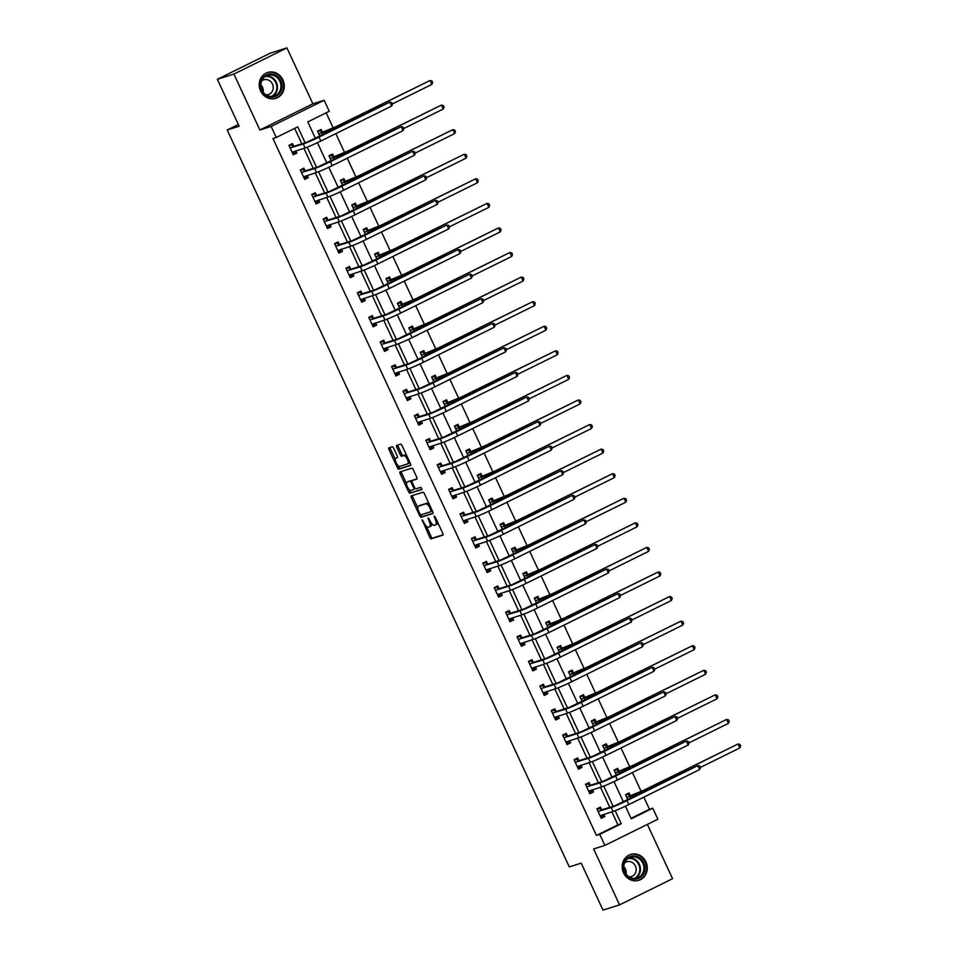 <?xml version="1.0" encoding="UTF-8"?>
<svg xmlns="http://www.w3.org/2000/svg" width="958" height="958" viewBox="0 0 958 958"><rect width="100%" height="100%" fill="white"/><g stroke="black" fill="none" stroke-linecap="round" stroke-linejoin="round"><path stroke-width="1.44" d="M422.119 519.823L429.795 537.486A1.712 0.671 -116.3 0 0 431.16 538.827L442.871 535.127A1.712 0.671 -116.3 0 0 442.907 535.115A1.712 0.671 -116.3 0 0 442.8 533.378L435.183 516.949L434.19 516.027L435.255 519.368A5.461 2.155 -116.3 0 1 435.591 524.924A5.461 2.155 -116.3 0 1 435.471 524.972L434.489 525.271A5.461 2.155 -116.3 0 1 430.118 520.984L428.166 517.919L429.208 521.272A5.461 2.155 -116.3 0 1 429.543 526.828A5.461 2.155 -116.3 0 1 429.424 526.876L428.442 527.187A5.461 2.155 -116.3 0 1 424.071 522.888L422.119 519.823M260.588 90.926A13.568 12.442 72.5 0 0 275.832 98.351A13.568 12.442 72.5 0 0 282.921 79.885A13.568 12.442 72.5 0 0 267.677 72.461A13.568 12.442 72.5 0 0 260.588 90.926M623.562 872.894A13.568 12.442 72.5 0 0 638.806 880.306A13.568 12.442 72.5 0 0 645.908 861.853A13.568 12.442 72.5 0 0 630.651 854.428A13.568 12.442 72.5 0 0 623.562 872.894M393.57 448.128A1.712 0.671 -116.3 0 0 392.205 446.787L388.924 447.829A1.712 0.671 -116.3 0 0 388.888 447.841A1.712 0.671 -116.3 0 0 388.984 449.577L397.462 467.827A1.712 0.671 -116.3 0 0 398.827 469.169L410.539 465.468A1.712 0.671 -116.3 0 0 410.575 465.456A1.712 0.671 -116.3 0 0 410.467 463.72L402.001 445.47A1.712 0.671 -116.3 0 0 400.636 444.129L396.66 445.386A1.712 0.671 -116.3 0 0 396.624 445.398A1.712 0.671 -116.3 0 0 396.732 447.135L400.36 454.942A1.712 0.671 -116.3 0 0 401.725 456.283L403.689 455.661A4.562 1.808 -116.3 0 1 407.294 459.133A4.562 1.808 -116.3 0 1 407.629 463.9A4.562 1.808 -116.3 0 1 407.533 463.935L399.821 466.366A4.562 1.808 -116.3 0 1 396.217 462.906A4.562 1.808 -116.3 0 1 395.882 458.14A4.562 1.808 -116.3 0 1 395.977 458.092L397.271 457.696A1.712 0.671 -116.3 0 0 397.307 457.673A1.712 0.671 -116.3 0 0 397.199 455.936L393.57 448.128M217.358 79.298L270.348 53.121L286.921 47.9L233.92 74.077L217.358 79.298L239.141 126.24L227.214 130.001L569.28 866.918L581.207 863.158L603.001 910.1L619.563 904.879L593.613 848.956L604.869 845.399L599.756 834.382L596.439 835.424L272.946 138.515L276.263 137.473L271.15 126.444L324.139 100.267L329.265 111.296L307.781 121.906L315.493 138.527M233.92 74.077L259.881 130.001L271.15 126.444M411.245 495.909A1.712 0.671 -116.3 0 0 411.21 495.933A1.712 0.671 -116.3 0 0 411.305 497.669L419.784 515.907A1.712 0.671 -116.3 0 0 421.149 517.248L432.86 513.56A1.712 0.671 -116.3 0 0 432.896 513.548A1.712 0.671 -116.3 0 0 432.788 511.811L424.322 493.562A1.712 0.671 -116.3 0 0 422.957 492.22L411.245 495.909M409.389 489.742L410.048 491.155L408.623 491.861L400.145 473.623A1.712 0.671 -116.3 0 1 400.049 471.887A1.712 0.671 -116.3 0 1 400.085 471.875L411.796 468.175A1.712 0.671 -116.3 0 1 413.161 469.516L416.79 477.324A1.712 0.671 -116.3 0 1 416.886 479.06L416.85 479.084A1.712 0.671 -116.3 0 0 416.886 479.06M416.85 479.084L412.108 480.581A1.712 0.671 -116.3 0 0 412.06 480.593A1.712 0.671 -116.3 0 0 412.168 482.329L414.575 487.502A1.712 0.671 -116.3 0 0 415.94 488.843L420.885 487.287L421.915 489.442M421.891 489.454L409.988 493.202A1.712 0.671 -116.3 0 1 408.623 491.861M619.563 904.879L672.564 878.702L647.369 824.419M238.338 124.504L227.214 130.001M596.439 835.424L617.934 824.814L611.899 811.809M609.803 807.319L600.486 787.236M598.403 782.734L589.086 762.664M586.991 758.161L577.674 738.091M575.59 733.589L566.262 713.518M564.178 709.016L554.862 688.934M552.778 684.443L543.449 664.361M541.366 659.87L532.049 639.788M529.954 635.298L520.637 615.216M518.553 610.725L509.237 590.643M507.141 586.14L497.825 566.07M495.741 561.568L486.413 541.498M484.329 536.995L475.012 516.925M472.929 512.422L463.6 492.34M461.516 487.85L452.2 467.767M450.104 463.277L440.788 443.195M438.704 438.704L429.388 418.622M427.292 414.119L417.975 394.049M415.892 389.547L406.563 369.477M404.48 364.974L395.163 344.904M393.079 340.401L383.751 320.319M381.667 315.829L372.351 295.747M370.255 291.256L360.938 271.174M358.855 266.683L349.538 246.601M347.443 242.111L338.126 222.028M336.042 217.526L326.714 197.456M324.63 192.953L315.314 172.883M313.23 168.38L303.902 148.31M301.818 143.808L294.657 128.384M601.648 809.654L600.462 807.103L596.882 808.863L601.265 818.324L604.845 816.551L603.827 814.348M590.248 785.081L589.062 782.53L585.47 784.291L589.865 793.751L593.445 791.979L592.427 789.775M578.836 760.508L577.65 757.946L574.07 759.718L578.452 769.166L582.033 767.406L581.015 765.202M567.435 735.936L566.238 733.373L562.657 735.145L567.052 744.594L570.633 742.833L569.615 740.63M556.023 711.363L554.838 708.8L551.257 710.573L555.64 720.021L559.221 718.249L558.203 716.057M544.611 686.79L543.426 684.228L539.845 686L544.24 695.448L547.82 693.676L546.79 691.484M533.211 662.206L532.025 659.655L528.445 661.427L532.828 670.875L536.408 669.103L535.39 666.912M521.799 637.633L520.613 635.082L517.033 636.842L521.415 646.303L524.996 644.53L523.978 642.327M510.398 613.06L509.213 610.509L505.632 612.27L510.015 621.73L513.596 619.958L512.578 617.754M498.986 588.487L497.801 585.925L494.22 587.697L498.603 597.145L502.184 595.385L501.166 593.182M487.586 563.915L486.389 561.352L482.808 563.124L487.203 572.573L490.783 570.812L489.766 568.609M476.174 539.342L474.988 536.779L471.408 538.552L475.791 548L479.371 546.24L478.353 544.036M464.762 514.769L463.576 512.207L459.996 513.979L464.391 523.427L467.971 521.655L466.941 519.464M453.362 490.185L452.176 487.634L448.595 489.406L452.978 498.855L456.559 497.082L455.541 494.891M441.949 465.612L440.764 463.061L437.183 464.834L441.566 474.282L445.159 472.51L444.129 470.318M430.549 441.039L429.364 438.489L425.783 440.249L430.166 449.709L433.746 447.937L432.729 445.733M419.137 416.467L417.951 413.916L414.371 415.676L418.754 425.136L422.334 423.364L421.316 421.161M407.737 391.894L406.539 389.331L402.959 391.104L407.354 400.552L410.934 398.791L409.916 396.588M396.325 367.321L395.139 364.759L391.559 366.531L395.941 375.979L399.522 374.219L398.504 372.015M384.912 342.748L383.727 340.186L380.146 341.958L384.541 351.406L388.122 349.634L387.092 347.443M373.512 318.176L372.327 315.613L368.746 317.385L373.129 326.834L376.71 325.061L375.692 322.87M362.1 293.591L360.915 291.04L357.334 292.813L361.729 302.261L365.309 300.489L364.279 298.297M350.7 269.018L349.514 266.468L345.934 268.228L350.317 277.688L353.897 275.916L352.879 273.713M339.288 244.446L338.102 241.895L334.522 243.655L338.904 253.116L342.485 251.343L341.467 249.14M327.887 219.873L326.69 217.31L323.109 219.083L327.504 228.531L331.085 226.771L330.067 224.567M316.475 195.3L315.29 192.738L311.709 194.51L316.092 203.958L319.673 202.198L318.655 199.994M305.063 170.728L303.878 168.165L300.297 169.937L304.692 179.386L308.272 177.625L307.243 175.422M293.663 146.155L292.477 143.592L288.897 145.365L293.28 154.813L296.86 153.041L295.842 150.849M631.047 818.336L649.44 809.247L643.824 797.14M641.201 791.488L632.412 772.567M629.789 766.915L621.012 747.994M618.389 742.342L609.599 723.422M606.977 717.758L598.199 698.849M595.565 693.185L586.787 674.276M584.164 668.612L575.387 649.692M572.752 644.039L563.975 625.119M561.352 619.467L552.562 600.546M549.94 594.894L541.162 575.974M538.54 570.321L529.75 551.401M527.128 545.737L518.35 526.828M515.715 521.164L506.938 502.255M504.315 496.591L495.537 477.671M492.903 472.019L484.125 453.098M481.503 447.446L472.713 428.525M470.091 422.873L461.313 403.953M458.69 398.3L449.901 379.38M447.278 373.728L438.501 354.807M435.866 349.143L427.088 330.235M424.466 324.57L415.688 305.662M413.054 299.998L404.276 281.077M401.653 275.425L392.864 256.505M390.241 250.852L381.464 231.932M378.841 226.28L370.051 207.359M367.429 201.707L358.651 182.786M356.017 177.122L347.239 158.214M344.617 152.55L335.839 133.641M333.204 127.977L326.175 112.828M629.861 804.037L633.442 802.277M630.304 795.511L629.107 792.949L625.526 794.721L627.921 799.858M618.449 779.465L622.029 777.692M618.892 770.927L617.706 768.376L614.126 770.148L616.509 775.285M607.049 754.892L610.629 753.12M607.48 746.354L606.294 743.803L602.714 745.563L605.109 750.713M595.636 730.319L599.217 728.547M596.08 721.781L594.894 719.23L591.314 720.991L593.697 726.14M584.224 705.747L587.805 703.974M584.667 697.208L583.482 694.658L579.901 696.418L582.284 701.567M572.824 681.174L576.405 679.402M573.267 672.636L572.082 670.073L568.501 671.845L570.884 676.995M561.412 656.589L564.992 654.829M561.855 648.063L560.669 645.5L557.089 647.273L559.472 652.41M550.012 632.017L553.592 630.256M550.455 623.49L549.257 620.928L545.677 622.7L548.072 627.837M538.6 607.444L542.18 605.672M539.043 598.918L537.857 596.355L534.277 598.127L536.66 603.265M527.199 582.871L530.78 581.099M527.63 574.333L526.445 571.782L522.864 573.555L525.259 578.692M515.787 558.298L519.368 556.526M516.23 549.76L515.045 547.21L511.464 548.97L513.847 554.119M504.375 533.726L507.968 531.953M504.818 525.188L503.633 522.637L500.052 524.397L502.435 529.546M492.975 509.153L496.555 507.381M493.418 500.615L492.232 498.052L488.652 499.825L491.035 504.974M481.563 484.58L485.143 482.808M482.006 476.042L480.82 473.48L477.24 475.252L479.623 480.401M470.162 459.996L473.743 458.235M470.606 451.469L469.408 448.907L465.827 450.679L468.223 455.816M458.75 435.423L462.331 433.663M459.193 426.897L458.008 424.334L454.427 426.106L456.81 431.244M447.35 410.85L450.931 409.078M447.781 402.312L446.596 399.761L443.015 401.534L445.41 406.671M435.938 386.278L439.518 384.505M436.381 377.739L435.195 375.189L431.615 376.961L433.998 382.098M424.526 361.705L428.118 359.933M424.969 353.167L423.783 350.616L420.203 352.376L422.598 357.526M413.126 337.132L416.706 335.36M413.569 328.594L412.383 326.043L408.803 327.804L411.186 332.953M401.713 312.559L405.294 310.787M402.156 304.021L400.971 301.459L397.39 303.231L399.773 308.38M390.313 287.975L393.894 286.214M390.756 279.449L389.559 276.886L385.978 278.658L388.373 283.796M378.901 263.402L382.481 261.642M379.344 254.876L378.159 252.313L374.578 254.086L376.961 259.223M367.501 238.829L371.081 237.057M367.932 230.303L366.746 227.741L363.166 229.513L365.561 234.65M356.089 214.257L359.669 212.484M356.532 205.719L355.346 203.168L351.766 204.94L354.149 210.077M344.688 189.684L348.269 187.912M345.12 181.146L343.934 178.595L340.353 180.355L342.748 185.505M333.276 165.111L336.857 163.339M333.719 156.573L332.534 154.022L328.953 155.783L331.336 160.932M321.864 140.539L325.445 138.766M322.307 132L321.122 129.438L317.541 131.21L319.924 136.359M259.881 130.001L312.883 103.823L286.921 47.9M312.883 103.823L324.139 100.267M649.44 809.247L652.757 808.205L657.871 819.222L604.869 845.399M305.135 142.766L297.746 126.863L276.263 137.473M599.756 834.382L621.239 823.76L615.168 810.684M613.12 806.265L603.768 786.111M601.72 781.692L592.355 761.538M590.308 757.119L580.943 736.965M578.895 732.547L569.543 712.381M567.495 707.974L558.131 687.808M556.083 683.401L546.731 663.235M544.683 658.829L535.318 638.663M533.271 634.244L523.918 614.09M521.87 609.671L512.506 589.517M510.458 585.099L501.106 564.945M499.046 560.526L489.694 540.36M487.646 535.953L478.281 515.787M476.234 511.38L466.881 491.214M464.834 486.808L455.469 466.642M453.421 462.235L444.069 442.069M442.021 437.65L432.657 417.496M430.609 413.078L421.257 392.924M419.197 388.505L409.844 368.351M407.797 363.932L398.432 343.766M396.384 339.36L387.032 319.194M384.984 314.787L375.62 294.621M373.572 290.214L364.22 270.048M362.172 265.629L352.807 245.476M350.76 241.057L341.407 220.903M339.348 216.484L329.995 196.33M327.947 191.911L318.583 171.745M316.535 167.339L307.183 147.173M625.418 806.193L631.274 818.815L652.757 808.205M317.421 142.694L326.894 163.099M328.834 167.267L338.306 187.672M340.234 191.839L349.718 212.257M351.646 216.412L361.118 236.83M363.046 240.985L372.53 261.402M374.458 265.558L383.93 285.975M385.87 290.13L395.343 310.548M397.271 314.715L406.743 335.12M408.683 339.288L418.155 359.693M420.083 363.86L429.567 384.278M431.495 388.433L440.967 408.85M442.895 413.006L452.38 433.423M454.308 437.578L463.78 457.996M465.72 462.151L475.192 482.569M477.12 486.736L486.592 507.141M488.532 511.309L498.004 531.714M499.932 535.881L509.416 556.287M511.344 560.454L520.817 580.871M522.745 585.027L532.229 605.444M534.157 609.599L543.629 630.017M545.569 634.172L555.041 654.589M556.969 658.745L566.441 679.162M568.381 683.329L577.854 703.735M579.782 707.902L589.266 728.308M591.194 732.475L600.666 752.892M602.594 757.048L612.078 777.465M614.006 781.62L623.478 802.038M617.934 824.814L621.239 823.76M633.501 802.397L632.603 802.684M604.845 816.551L601.013 817.761M593.445 791.979L589.601 793.188M622.089 777.824L621.203 778.112M582.033 767.406L578.201 768.615M610.689 753.251L609.791 753.527M570.633 742.833L566.789 744.043M599.277 728.679L598.391 728.954M559.221 718.249L555.389 719.47M587.877 704.106L586.979 704.381M547.82 693.676L543.976 694.885M576.465 679.533L575.578 679.809M536.408 669.103L532.564 670.313M565.052 654.961L564.166 655.236M524.996 644.53L521.164 645.74M553.652 630.376L552.766 630.663M513.596 619.958L509.752 621.167M542.24 605.803L541.354 606.091M502.184 595.385L498.352 596.595M530.84 581.231L529.942 581.518M490.783 570.812L486.939 572.022M519.428 556.658L518.541 556.933M479.371 546.24L475.539 547.449M508.027 532.085L507.129 532.361M467.971 521.655L464.127 522.864M496.615 507.512L495.729 507.788M456.559 497.082L452.715 498.292M485.203 482.94L484.317 483.215M445.159 472.51L441.315 473.719M473.803 458.355L472.917 458.642M433.746 447.937L429.902 449.146M462.391 433.782L461.505 434.07M422.334 423.364L418.502 424.574M450.99 409.21L450.092 409.497M410.934 398.791L407.09 400.001M439.578 384.637L438.692 384.924M399.522 374.219L395.69 375.428M428.178 360.064L427.28 360.34M388.122 349.634L384.278 350.856M416.766 335.492L415.88 335.767M376.71 325.061L372.866 326.271M405.354 310.919L404.468 311.194M365.309 300.489L361.465 301.698M393.954 286.346L393.067 286.622M353.897 275.916L350.053 277.125M382.541 261.762L381.655 262.049M342.485 251.343L338.653 252.553M371.141 237.189L370.243 237.476M331.085 226.771L327.241 227.98M359.729 212.616L358.843 212.904M319.673 202.198L315.841 203.407M348.329 188.043L347.431 188.319M308.272 177.625L304.428 178.835M336.917 163.471L336.03 163.746M296.86 153.041L293.016 154.25M325.504 138.898L324.618 139.173M429.651 526.756L430.849 526.17A5.461 2.155 -116.3 0 0 430.968 526.122A5.461 2.155 -116.3 0 0 431.555 523.391M435.71 524.852L436.896 524.265A5.461 2.155 -116.3 0 0 437.028 524.206A5.461 2.155 -116.3 0 0 437.698 522.385M426.334 526.229L431.22 536.767A1.712 0.671 -116.3 0 0 432.597 538.109L443.099 534.803M421.029 514.805L421.209 515.2A1.712 0.671 -116.3 0 0 422.586 516.542L433.088 513.237M412.443 495.537A1.712 0.671 -116.3 0 0 412.742 496.962L417.844 507.944M419.903 513.919L420.861 514.865L431.16 511.608L430.046 508.159A5.461 2.155 -116.3 0 0 425.675 503.86L418.646 506.075A5.461 2.155 -116.3 0 0 418.526 506.123A5.461 2.155 -116.3 0 0 418.862 511.68L419.903 513.919M429.22 504.112A5.461 2.155 -116.3 0 0 427.1 503.154L425.675 503.86M419.844 505.489A5.461 2.155 -116.3 0 1 419.951 505.417A5.461 2.155 -116.3 0 1 420.083 505.369L427.1 503.154M406.503 483.515L401.582 472.917L400.145 473.623M401.282 471.492A1.712 0.671 -116.3 0 0 401.582 472.917M417.089 478.749L413.533 479.874A1.712 0.671 -116.3 0 0 413.497 479.886A1.712 0.671 -116.3 0 0 413.461 479.91M422.071 489.143L409.988 493.202M407.174 482.125A4.562 1.808 -116.3 0 0 407.078 482.173A4.562 1.808 -116.3 0 0 407.413 486.939A4.562 1.808 -116.3 0 0 411.018 490.4L413.736 489.55A1.712 0.671 -116.3 0 0 413.772 489.526A1.712 0.671 -116.3 0 0 413.664 487.79L411.257 482.616A1.712 0.671 -116.3 0 0 409.892 481.275L408.611 481.419A4.562 1.808 -116.3 0 0 408.503 481.467A4.562 1.808 -116.3 0 0 408.407 481.515M411.904 480.784A1.712 0.671 -116.3 0 0 411.329 480.569L409.892 481.275M408.611 481.419L411.329 480.569M410.048 491.155A1.712 0.671 -116.3 0 0 411.425 492.496M407.725 463.84L408.958 463.229A4.562 1.808 -116.3 0 0 409.066 463.193A4.562 1.808 -116.3 0 0 409.629 461.924M406.683 455.565A4.562 1.808 -116.3 0 0 405.126 454.954L403.689 455.661M397.857 445.003A1.712 0.671 -116.3 0 0 398.169 446.428L401.785 454.236A1.712 0.671 -116.3 0 0 403.15 455.577L405.126 454.954M398.265 465.756L398.887 467.121A1.712 0.671 -116.3 0 0 400.264 468.462L410.766 465.145M390.122 447.446A1.712 0.671 -116.3 0 0 390.421 448.871L395.319 459.409M625.778 795.236L627.634 794.314L630.604 795.643L644.027 790.122L738.007 744.007L645.68 789.608A13.041 0.73 155.1 0 1 629.969 796.481L626.712 797.272M625.634 794.948L627.634 794.314M739.827 747.947L738.007 744.007L739.911 744.426L740.642 746.007L739.827 747.947L700.37 767.442M630.604 795.643L627.023 797.403M596.99 809.103L598.99 808.468L597.121 809.39M603.456 814.468L602.642 816.348L600.786 817.27M600.079 815.761L613.096 811.438L611.264 807.498L598.067 811.426M598.99 808.468L601.947 809.785L614.844 805.726L697.807 765.634L626.975 800.625A13.041 0.73 155.1 0 1 611.264 807.498M699.639 769.573L697.807 765.634L699.723 766.053L700.454 767.633L699.639 769.573L628.807 804.564A13.041 0.73 155.1 0 1 613.096 811.438M601.947 809.785L598.367 811.558M625.095 860.715A11.736 10.766 -107.5 0 1 640.112 858.081A11.736 10.766 -107.5 0 1 643.309 874.355A11.736 10.766 -107.5 0 1 628.292 876.989A11.736 10.766 -107.5 0 1 625.095 860.715M642.303 873.959A10.873 9.963 72.5 0 0 641.788 861.434A10.873 9.963 72.5 0 0 630.604 857.278A10.873 9.963 72.5 0 0 625.43 861.326A10.873 9.963 72.5 0 0 625.945 873.852A10.873 9.963 72.5 0 0 637.142 878.007A10.873 9.963 72.5 0 0 642.303 873.959M623.826 866.81A7.736 7.101 -107.5 0 1 626.113 874.091M624.64 862.871A7.736 7.101 -107.5 0 1 626.7 861.781A7.736 7.101 -107.5 0 1 634.675 864.739A7.736 7.101 -107.5 0 1 635.034 873.66A7.736 7.101 -107.5 0 1 631.358 876.546A7.736 7.101 -107.5 0 1 629.047 876.845M636.795 880.749A13.484 12.358 72.5 0 0 638.256 880.39A13.484 12.358 72.5 0 0 644.662 875.373A13.484 12.358 72.5 0 0 644.027 859.829A13.484 12.358 72.5 0 0 630.148 854.68A13.484 12.358 72.5 0 0 628.747 855.231M280.898 80.795A11.736 10.766 -107.5 0 1 276.155 96.207A11.736 10.766 -107.5 0 1 261.558 90.351A11.736 10.766 -107.5 0 1 266.288 74.94A11.736 10.766 -107.5 0 1 280.898 80.795M261.941 90.1A10.873 9.963 72.5 0 0 274.156 96.051A10.873 9.963 72.5 0 0 279.844 81.25A10.873 9.963 72.5 0 0 267.629 75.311A10.873 9.963 72.5 0 0 261.941 90.1M260.839 84.843A7.736 7.101 -107.5 0 1 262.48 87.19A7.736 7.101 -107.5 0 1 263.139 92.124M261.666 80.903A7.736 7.101 -107.5 0 1 263.725 79.825A7.736 7.101 -107.5 0 1 272.431 84.053A7.736 7.101 -107.5 0 1 268.384 94.579A7.736 7.101 -107.5 0 1 266.073 94.878M273.82 98.782A13.484 12.358 72.5 0 0 275.281 98.434A13.484 12.358 72.5 0 0 282.323 80.089A13.484 12.358 72.5 0 0 267.174 72.712A13.484 12.358 72.5 0 0 265.773 73.263M614.365 770.663L616.234 769.741L619.191 771.07L632.615 765.55L726.595 719.434L634.28 765.035A13.041 0.73 155.1 0 1 618.569 771.909L615.311 772.699M614.234 770.376L616.234 769.741M728.427 723.374L726.595 719.434L728.511 719.853L729.242 721.422L728.427 723.374L688.958 742.869M619.191 771.07L615.611 772.831M602.953 746.09L604.821 745.168L607.779 746.498L621.215 740.977L715.183 694.861L622.868 740.462A13.041 0.73 155.1 0 1 607.156 747.324L603.899 748.126M602.822 745.803L604.821 745.168M717.015 698.801L715.183 694.861L717.099 695.28L717.829 696.849L717.015 698.801L677.557 718.284M607.779 746.498L604.199 748.258M585.577 784.518L587.577 783.895L585.721 784.818M592.056 789.895L591.242 791.775L589.374 792.685M588.679 791.188L601.684 786.853L599.864 782.925L586.667 786.853M587.577 783.895L590.547 785.213L603.444 781.153L686.407 741.061L615.575 776.052A13.041 0.73 155.1 0 1 599.864 782.925M688.227 745.001L686.407 741.061L688.311 741.48L689.053 743.061L688.227 745.001L617.395 779.98A13.041 0.73 155.1 0 1 601.684 786.853M590.547 785.213L586.967 786.985M574.177 759.945L576.177 759.323L574.309 760.245M580.644 765.322L579.829 767.19L577.961 768.112M577.267 766.616L590.284 762.281L588.452 758.341L575.255 762.281M576.177 759.323L579.135 760.64L592.032 756.58L674.995 716.488L604.163 751.467A13.041 0.73 155.1 0 1 588.452 758.341M676.827 720.428L674.995 716.488L676.911 716.907L677.641 718.476L676.827 720.428L605.995 755.407A13.041 0.73 155.1 0 1 590.284 762.281M579.135 760.64L575.554 762.412M591.553 721.518L593.409 720.596L596.379 721.913L609.803 716.404L703.783 670.289L611.467 715.877A13.041 0.73 155.1 0 1 595.756 722.751L592.499 723.553M591.421 721.23L593.409 720.596M705.615 674.228L703.783 670.289L705.699 670.708L706.429 672.276L705.615 674.228L666.145 693.712M596.379 721.913L592.798 723.685M580.141 696.945L582.009 696.023L584.967 697.34L598.403 691.832L692.371 645.716L600.055 691.305A13.041 0.73 155.1 0 1 584.344 698.178L581.087 698.981M580.009 696.646L582.009 696.023M694.203 649.644L692.371 645.716L694.287 646.123L695.017 647.704L694.203 649.644L654.733 669.139M584.967 697.34L581.386 699.112M568.741 672.372L570.597 671.45L573.567 672.767L586.991 667.259L680.97 621.131L588.655 666.732A13.041 0.73 155.1 0 1 572.932 673.606L569.687 674.408M568.597 672.073L570.597 671.45M682.791 625.071L680.97 621.131L682.886 621.55L683.617 623.131L682.791 625.071L643.333 644.566M573.567 672.767L569.986 674.54M562.765 735.373L564.765 734.75L562.909 735.66M569.232 740.75L568.417 742.618L566.561 743.54M565.867 742.043L578.871 737.708L577.039 733.768L563.843 737.708M564.765 734.75L567.735 736.067L580.62 732.008L663.595 691.915L592.763 726.894A13.041 0.73 155.1 0 1 577.039 733.768M665.415 695.855L663.595 691.915L665.499 692.335L666.229 693.903L665.415 695.855L594.583 730.834A13.041 0.73 155.1 0 1 578.871 737.708M567.735 736.067L564.154 737.84M551.365 710.8L553.353 710.165L551.497 711.087M557.831 716.177L557.017 718.045L555.149 718.967M554.454 717.47L567.459 713.135L565.639 709.195L552.443 713.123M553.353 710.165L556.323 711.495L569.22 707.423L652.182 667.343L581.35 702.322A13.041 0.73 155.1 0 1 565.639 709.195M654.015 671.283L652.182 667.343L654.098 667.762L654.829 669.331L654.015 671.283L583.183 706.262A13.041 0.73 155.1 0 1 567.459 713.135M556.323 711.495L552.742 713.267M539.953 686.227L541.953 685.593L540.084 686.515M546.419 691.604L545.605 693.472L543.749 694.394M543.042 692.885L556.059 688.562L554.227 684.623L541.03 688.551M541.953 685.593L544.91 686.922L557.807 682.85L640.77 642.77L569.938 677.749A13.041 0.73 155.1 0 1 554.227 684.623M642.602 646.698L640.77 642.77L642.686 643.177L643.417 644.758L642.602 646.698L571.77 681.689A13.041 0.73 155.1 0 1 556.059 688.562M544.91 686.922L541.33 688.682M557.328 647.788L559.197 646.878L562.154 648.195L575.59 642.686L669.558 596.559L577.243 642.159A13.041 0.73 155.1 0 1 561.532 649.033L558.274 649.823M557.197 647.5L559.197 646.878M671.39 600.498L669.558 596.559L671.474 596.978L672.205 598.558L671.39 600.498L631.921 619.994M562.154 648.195L558.574 649.967M528.553 661.655L530.54 661.02L528.684 661.942M535.019 667.019L534.205 668.9L532.337 669.822M531.642 668.313L544.647 663.99L542.827 660.05L529.63 663.978M530.54 661.02L533.51 662.349L546.407 658.278L629.37 618.185L558.538 653.176A13.041 0.73 155.1 0 1 542.827 660.05M631.202 622.125L629.37 618.185L631.286 618.605L632.017 620.185L631.202 622.125L560.37 657.116A13.041 0.73 155.1 0 1 544.647 663.99M533.51 662.349L529.93 664.11M545.928 623.215L547.784 622.293L550.754 623.622L564.178 618.102L658.158 571.986L565.831 617.587A13.041 0.73 155.1 0 1 550.12 624.46L546.874 625.251M545.785 622.928L547.784 622.293M659.978 575.926L658.158 571.986L660.062 572.405L660.804 573.986L659.978 575.926L620.521 595.421M550.754 623.622L547.174 625.394M517.14 637.082L519.14 636.447L517.272 637.369M523.607 642.447L522.793 644.327L520.936 645.249M520.23 643.74L533.247 639.417L531.415 635.477L518.218 639.405M519.14 636.447L522.098 637.765L534.995 633.705L617.958 593.613L547.126 628.604A13.041 0.73 155.1 0 1 531.415 635.477M619.79 597.553L617.958 593.613L619.874 594.032L620.604 595.613L619.79 597.553L548.958 632.543A13.041 0.73 155.1 0 1 533.247 639.417M522.098 637.765L518.518 639.537M534.516 598.642L536.384 597.72L539.342 599.049L552.778 593.529L646.746 547.413L554.431 593.014A13.041 0.73 155.1 0 1 538.719 599.888L535.462 600.678M534.384 598.355L536.384 597.72M648.578 551.353L646.746 547.413L648.662 547.832L649.392 549.401L648.578 551.353L609.108 570.848M539.342 599.049L535.761 600.81M505.728 612.497L507.728 611.875L505.872 612.797M512.207 617.874L511.392 619.754L509.524 620.664M508.83 619.167L521.835 614.832L520.014 610.905L506.818 614.832M507.728 611.875L510.698 613.192L523.595 609.132L606.558 569.04L535.726 604.031A13.041 0.73 155.1 0 1 520.014 610.905M608.378 572.98L606.558 569.04L608.474 569.459L609.204 571.04L608.378 572.98L537.546 607.971A13.041 0.73 155.1 0 1 521.835 614.832M510.698 613.192L507.117 614.964M523.104 574.07L524.972 573.147L527.942 574.477L541.366 568.956L635.346 522.84L543.018 568.441A13.041 0.73 155.1 0 1 527.307 575.315L524.05 576.105M522.972 573.782L524.972 573.147M637.166 526.78L635.346 522.84L637.25 523.26L637.98 524.828L637.166 526.78L597.708 546.264M527.942 574.477L524.349 576.237M494.328 587.925L496.328 587.302L494.46 588.224M500.794 593.301L499.98 595.169L498.112 596.092M497.418 594.595L510.434 590.26L508.602 586.32L495.406 590.26M496.328 587.302L499.286 588.619L512.183 584.56L595.146 544.467L524.313 579.458A13.041 0.73 155.1 0 1 508.602 586.32M596.978 548.407L595.146 544.467L597.062 544.886L597.792 546.455L596.978 548.407L526.146 583.386A13.041 0.73 155.1 0 1 510.434 590.26M499.286 588.619L495.705 590.391M511.704 549.497L513.56 548.575L516.53 549.892L529.954 544.384L623.933 498.268L531.618 543.857A13.041 0.73 155.1 0 1 515.907 550.73L512.65 551.533M511.572 549.209L513.56 548.575M625.766 502.208L623.933 498.268L625.849 498.687L626.58 500.256L625.766 502.208L586.296 521.691M516.53 549.892L512.949 551.664M482.916 563.352L484.916 562.729L483.06 563.639M489.382 568.729L488.568 570.597L486.712 571.519M486.017 570.022L499.022 565.687L497.19 561.747L483.994 565.687M484.916 562.729L487.885 564.046L500.771 559.987L583.745 519.895L512.913 554.874A13.041 0.73 155.1 0 1 497.19 561.747M585.566 523.834L583.745 519.895L585.649 520.314L586.38 521.882L585.566 523.834L514.733 558.813A13.041 0.73 155.1 0 1 499.022 565.687M487.885 564.046L484.305 565.819M500.292 524.924L502.16 524.002L505.117 525.319L518.553 519.811L612.521 473.695L520.206 519.284A13.041 0.73 155.1 0 1 504.495 526.158L501.238 526.96M500.16 524.625L502.16 524.002M614.353 477.623L612.521 473.695L614.437 474.114L615.168 475.683L614.353 477.623L574.884 497.118M505.117 525.319L501.537 527.092M471.516 538.779L473.515 538.145L471.647 539.067M477.982 544.156L477.168 546.024L475.3 546.946M474.605 545.449L487.622 541.114L485.79 537.175L472.593 541.102M473.515 538.145L476.473 539.474L489.37 535.414L572.333 495.322L501.501 530.301A13.041 0.73 155.1 0 1 485.79 537.175M574.165 499.262L572.333 495.322L574.249 495.741L574.98 497.31L574.165 499.262L503.333 534.241A13.041 0.73 155.1 0 1 487.622 541.114M476.473 539.474L472.893 541.246M488.891 500.351L490.747 499.429L493.717 500.747L507.141 495.238L601.121 449.11L508.806 494.711A13.041 0.73 155.1 0 1 493.083 501.585L489.837 502.387M488.748 500.052L490.747 499.429M602.941 453.05L601.121 449.11L603.037 449.53L603.768 451.11L602.941 453.05L563.484 472.545M493.717 500.747L490.137 502.519M460.103 514.207L462.103 513.572L460.235 514.494M466.57 519.583L465.756 521.451L463.9 522.373M463.193 520.877L476.21 516.542L474.378 512.602L461.181 516.53M462.103 513.572L465.073 514.901L477.958 510.83L560.921 470.749L490.089 505.728A13.041 0.73 155.1 0 1 474.378 512.602M562.753 474.677L560.921 470.749L562.837 471.168L563.567 472.737L562.753 474.677L491.921 509.668A13.041 0.73 155.1 0 1 476.21 516.542M465.073 514.901L461.481 516.673M477.479 475.767L479.347 474.857L482.305 476.174L495.741 470.665L589.709 424.538L497.394 470.139A13.041 0.73 155.1 0 1 481.682 477.012L478.425 477.814M477.347 475.479L479.347 474.857M591.541 428.477L589.709 424.538L591.625 424.957L592.355 426.538L591.541 428.477L552.071 447.973M482.305 476.174L478.725 477.946M448.703 489.634L450.691 488.999L448.835 489.921M455.17 494.999L454.355 496.879L452.487 497.801M451.793 496.292L464.798 491.969L462.977 488.029L449.781 491.957M450.691 488.999L453.661 490.328L466.558 486.257L549.521 446.165L478.689 481.156A13.041 0.73 155.1 0 1 462.977 488.029M551.353 450.104L549.521 446.165L551.437 446.584L552.167 448.164L551.353 450.104L480.521 485.095A13.041 0.73 155.1 0 1 464.798 491.969M453.661 490.328L450.08 492.089M466.079 451.194L467.935 450.272L470.905 451.601L484.329 446.093L578.309 399.965L485.981 445.566A13.041 0.73 155.1 0 1 470.27 452.439L467.025 453.23M465.935 450.907L467.935 450.272M580.129 403.905L578.309 399.965L580.213 400.384L580.955 401.965L580.129 403.905L540.671 423.4M470.905 451.601L467.324 453.374M437.291 465.061L439.291 464.426L437.423 465.349M443.758 470.426L442.943 472.306L441.087 473.228M440.381 471.719L453.397 467.396L451.565 463.456L438.369 467.384M439.291 464.426L442.249 465.756L455.146 461.684L538.109 421.592L467.276 456.583A13.041 0.73 155.1 0 1 451.565 463.456M539.941 425.532L538.109 421.592L540.025 422.011L540.755 423.592L539.941 425.532L469.109 460.523A13.041 0.73 155.1 0 1 453.397 467.396M442.249 465.756L438.668 467.516M454.667 426.621L456.535 425.699L459.493 427.029L472.929 421.508L566.896 375.392L474.581 420.993A13.041 0.73 155.1 0 1 458.87 427.867L455.613 428.657M454.535 426.334L456.535 425.699M568.729 379.332L566.896 375.392L568.812 375.811L569.543 377.392L568.729 379.332L529.259 398.827M459.493 427.029L455.912 428.801M425.879 440.488L427.879 439.854L426.023 440.776M432.357 445.853L431.543 447.733L429.675 448.655M428.98 447.147L441.985 442.824L440.165 438.884L426.969 442.812M427.879 439.854L430.849 441.171L443.746 437.111L526.708 397.019L455.876 432.01A13.041 0.73 155.1 0 1 440.165 438.884M528.529 400.959L526.708 397.019L528.624 397.438L529.355 399.019L528.529 400.959L457.696 435.95A13.041 0.73 155.1 0 1 441.985 442.824M430.849 441.171L427.268 442.943M443.255 402.049L445.123 401.127L448.093 402.456L461.516 396.935L555.496 350.82L463.169 396.42A13.041 0.73 155.1 0 1 447.458 403.294L444.201 404.084M443.123 401.761L445.123 401.127M557.317 354.759L555.496 350.82L557.4 351.239L558.131 352.807L557.317 354.759L517.859 374.255M448.093 402.456L444.512 404.216M414.479 415.904L416.479 415.281L414.61 416.203M420.945 421.281L420.131 423.161L418.263 424.071M417.568 422.574L430.585 418.239L428.753 414.311L415.556 418.239M416.479 415.281L419.436 416.598L432.333 412.539L515.296 372.446L444.464 407.437A13.041 0.73 155.1 0 1 428.753 414.311M517.128 376.386L515.296 372.446L517.212 372.866L517.943 374.446L517.128 376.386L446.296 411.365A13.041 0.73 155.1 0 1 430.585 418.239M419.436 416.598L415.856 418.371M431.854 377.476L433.711 376.554L436.68 377.883L450.104 372.363L544.084 326.247L451.769 371.848A13.041 0.73 155.1 0 1 436.058 378.721L432.8 379.512M431.723 377.189L433.711 376.554M545.916 330.187L544.084 326.247L546 326.666L546.731 328.235L545.916 330.187L506.447 349.67M436.68 377.883L433.1 379.643M403.067 391.331L405.066 390.708L403.21 391.63M409.533 396.708L408.719 398.576L406.863 399.498M406.168 398.001L419.173 393.666L417.341 389.726L404.156 393.666M405.066 390.708L408.036 392.026L420.921 387.966L503.896 347.874L433.064 382.853A13.041 0.73 155.1 0 1 417.341 389.726M505.716 351.814L503.896 347.874L505.8 348.293L506.531 349.862L505.716 351.814L434.884 386.793A13.041 0.73 155.1 0 1 419.173 393.666M408.036 392.026L404.456 393.798M420.442 352.903L422.31 351.981L425.268 353.298L438.704 347.79L532.672 301.674L440.357 347.263A13.041 0.73 155.1 0 1 424.645 354.137L421.388 354.939M420.311 352.616L422.31 351.981M534.504 305.614L532.672 301.674L534.588 302.093L535.318 303.662L534.504 305.614L495.035 325.097M425.268 353.298L421.688 355.071M391.666 366.758L393.666 366.136L391.798 367.046M398.133 372.135L397.319 374.003L395.45 374.925M394.756 373.428L407.773 369.093L405.941 365.154L392.744 369.093M393.666 366.136L396.624 367.453L409.521 363.393L492.484 323.301L421.652 358.28A13.041 0.73 155.1 0 1 405.941 365.154M494.316 327.241L492.484 323.301L494.4 323.72L495.13 325.289L494.316 327.241L423.484 362.22A13.041 0.73 155.1 0 1 407.773 369.093M396.624 367.453L393.043 369.225M409.042 328.331L410.898 327.408L413.868 328.726L427.292 323.217L521.272 277.101L428.956 322.69A13.041 0.73 155.1 0 1 413.233 329.564L409.988 330.366M408.898 328.031L410.898 327.408M523.092 281.029L521.272 277.101L523.188 277.509L523.918 279.089L523.092 281.029L483.634 300.525M413.868 328.726L410.287 330.498M380.254 342.186L382.254 341.551L380.386 342.473M386.721 347.562L385.906 349.43L384.05 350.353M383.356 348.856L396.361 344.521L394.528 340.581L381.332 344.509M382.254 341.551L385.224 342.88L398.109 338.809L481.072 298.728L410.252 333.707A13.041 0.73 155.1 0 1 394.528 340.581M482.904 302.668L481.072 298.728L482.988 299.147L483.718 300.716L482.904 302.668L412.072 337.647A13.041 0.73 155.1 0 1 396.361 344.521M385.224 342.88L381.631 344.652M397.63 303.758L399.498 302.836L402.456 304.153L415.892 298.645L509.86 252.517L417.544 298.118A13.041 0.73 155.1 0 1 401.833 304.991L398.576 305.794M397.498 303.458L399.498 302.836M511.692 256.457L509.86 252.517L511.776 252.936L512.506 254.517L511.692 256.457L472.222 275.952M402.456 304.153L398.875 305.925M368.854 317.613L370.842 316.978L368.986 317.9M375.32 322.99L374.506 324.858L372.638 325.78M371.944 324.271L384.948 319.948L383.128 316.008L369.932 319.936M370.842 316.978L373.812 318.307L386.709 314.236L469.671 274.156L398.839 309.135A13.041 0.73 155.1 0 1 383.128 316.008M471.504 278.083L469.671 274.156L471.587 274.563L472.318 276.144L471.504 278.083L400.672 313.074A13.041 0.73 155.1 0 1 384.948 319.948M373.812 318.307L370.231 320.068M386.23 279.173L388.086 278.263L391.056 279.58L404.48 274.072L498.459 227.944L406.132 273.545A13.041 0.73 155.1 0 1 390.421 280.419L387.176 281.221M386.086 278.886L388.086 278.263M500.28 231.884L498.459 227.944L500.363 228.363L501.106 229.944L500.28 231.884L460.822 251.379M391.056 279.58L387.475 281.353M357.442 293.04L359.442 292.406L357.574 293.328M363.908 298.405L363.094 300.285L361.238 301.207M360.531 299.698L373.548 295.375L371.716 291.436L358.52 295.363M359.442 292.406L362.399 293.735L375.296 289.663L458.259 249.571L387.427 284.562A13.041 0.73 155.1 0 1 371.716 291.436M460.091 253.511L458.259 249.571L460.175 249.99L460.906 251.571L460.091 253.511L389.259 288.502A13.041 0.73 155.1 0 1 373.548 295.375M362.399 293.735L358.819 295.495M374.817 254.6L376.686 253.678L379.643 255.008L393.079 249.499L487.047 203.371L394.732 248.972A13.041 0.73 155.1 0 1 379.021 255.846L375.764 256.636M374.686 254.313L376.686 253.678M488.879 207.311L487.047 203.371L488.963 203.791L489.694 205.371L488.879 207.311L449.41 226.806M379.643 255.008L376.063 256.78M346.03 268.468L348.029 267.833L346.173 268.755M352.508 273.832L351.694 275.712L349.826 276.634M349.131 275.126L362.136 270.803L360.316 266.863L347.119 270.791M348.029 267.833L350.999 269.15L363.896 265.091L446.859 224.998L376.027 259.989A13.041 0.73 155.1 0 1 360.316 266.863M448.679 228.938L446.859 224.998L448.775 225.417L449.506 226.998L448.679 228.938L377.847 263.929A13.041 0.73 155.1 0 1 362.136 270.803M350.999 269.15L347.419 270.922M363.405 230.028L365.273 229.106L368.243 230.435L381.667 224.914L475.647 178.799L383.32 224.4A13.041 0.73 155.1 0 1 367.609 231.273L364.351 232.064M363.274 229.74L365.273 229.106M477.467 182.738L475.647 178.799L477.551 179.218L478.281 180.787L477.467 182.738L438.01 202.234M368.243 230.435L364.663 232.195M334.629 243.883L336.629 243.26L334.761 244.182M341.096 249.26L340.282 251.14L338.414 252.05M337.719 250.553L350.736 246.23L348.904 242.29L335.707 246.218M336.629 243.26L339.587 244.577L352.484 240.518L435.447 200.426L364.615 235.417A13.041 0.73 155.1 0 1 348.904 242.29M437.279 204.365L435.447 200.426L437.363 200.845L438.093 202.425L437.279 204.365L366.447 239.356A13.041 0.73 155.1 0 1 350.736 246.23M339.587 244.577L336.007 246.35M352.005 205.455L353.861 204.533L356.831 205.862L370.255 200.342L464.235 154.226L371.92 199.827A13.041 0.73 155.1 0 1 356.208 206.7L352.951 207.491M351.873 205.168L353.861 204.533M466.067 158.166L464.235 154.226L466.151 154.645L466.881 156.214L466.067 158.166L426.597 177.649M356.831 205.862L353.251 207.623M323.217 219.31L325.217 218.687L323.361 219.61M329.684 224.687L328.869 226.567L327.013 227.477M326.319 225.98L339.324 221.645L337.491 217.717L324.307 221.645M325.217 218.687L328.187 220.005L341.084 215.945L424.047 175.853L353.215 210.844A13.041 0.73 155.1 0 1 337.491 217.717M425.867 179.793L424.047 175.853L425.951 176.272L426.681 177.841L425.867 179.793L355.035 214.772A13.041 0.73 155.1 0 1 339.324 221.645M328.187 220.005L324.606 221.777M340.593 180.882L342.461 179.96L345.419 181.278L358.855 175.769L452.823 129.653L360.507 175.242A13.041 0.73 155.1 0 1 344.796 182.116L341.539 182.918M340.461 180.595L342.461 179.96M454.655 133.593L452.823 129.653L454.739 130.072L455.469 131.641L454.655 133.593L415.197 153.076M345.419 181.278L341.838 183.05M311.817 194.737L313.817 194.115L311.949 195.025M318.284 200.114L317.469 201.982L315.601 202.904M314.907 201.408L327.923 197.073L326.091 193.133L312.895 197.073M313.817 194.115L316.775 195.432L329.672 191.372L412.635 151.28L341.802 186.259A13.041 0.73 155.1 0 1 326.091 193.133M414.467 155.22L412.635 151.28L414.551 151.699L415.281 153.268L414.467 155.22L343.635 190.199A13.041 0.73 155.1 0 1 327.923 197.073M316.775 195.432L313.194 197.204M329.193 156.31L331.049 155.388L334.019 156.705L347.443 151.196L441.422 105.081L349.107 150.669A13.041 0.73 155.1 0 1 333.384 157.543L330.139 158.345M329.049 156.01L331.049 155.388M443.255 109.008L441.422 105.081L443.338 105.5L444.069 107.068L443.255 109.008L403.785 128.504M334.019 156.705L330.438 158.477M300.405 170.165L302.405 169.542L300.537 170.452M306.871 175.542L306.057 177.41L304.201 178.332M303.506 176.835L316.511 172.5L314.679 168.56L301.483 172.488M302.405 169.542L305.374 170.859L318.26 166.8L401.234 126.707L330.402 161.686A13.041 0.73 155.1 0 1 314.679 168.56M403.055 130.647L401.234 126.707L403.138 127.127L403.869 128.695L403.055 130.647L332.222 165.626A13.041 0.73 155.1 0 1 316.511 172.5M305.374 170.859L301.794 172.632M317.781 131.737L319.649 130.815L322.606 132.132L336.042 126.624L430.01 80.496L337.695 126.097A13.041 0.73 155.1 0 1 321.984 132.97L318.727 133.773M317.649 131.438L319.649 130.815M431.842 84.436L430.01 80.496L431.926 80.915L432.657 82.496L431.842 84.436L392.373 103.931M322.606 132.132L319.026 133.904M289.005 145.592L290.993 144.957L289.136 145.879M295.471 150.969L294.657 152.837L292.789 153.759M292.094 152.262L305.099 147.927L303.279 143.987L290.082 147.915M290.993 144.957L293.962 146.287L306.859 142.215L389.822 102.135L318.99 137.114A13.041 0.73 155.1 0 1 303.279 143.987M391.654 106.063L389.822 102.135L391.738 102.554L392.469 104.123L391.654 106.063L320.822 141.054A13.041 0.73 155.1 0 1 305.099 147.927M293.962 146.287L290.382 148.059M423.017 520.637L422.167 521.056M435.112 516.817L434.261 517.236M429.064 518.721L428.214 519.14M430.058 520.853L429.208 521.272M436.106 518.949L435.255 519.368M432.597 538.109L431.16 538.827M431.22 536.767L429.795 537.486M422.586 516.542L421.149 517.248M421.209 515.2L419.784 515.907M412.742 496.962L411.305 497.669M431.938 509.979L431.088 510.398M430.896 507.74L430.046 508.159M420.083 505.369L418.646 506.075M413.533 479.874L412.108 480.581M414.515 487.371L413.664 487.79M412.108 482.197L411.257 482.616M397.414 457.385L395.977 458.092M403.15 455.577L401.725 456.283M401.785 454.236L400.36 454.942M398.169 446.428L396.732 447.135M400.264 468.462L398.827 469.169M398.887 467.121L397.462 467.827M390.421 448.871L388.984 449.577M630.867 798.409L629.969 796.481M646.243 790.805L645.68 789.608M628.807 804.564L626.975 800.625M628.927 857.997A10.873 9.963 -107.5 0 1 638.866 863.35A10.873 9.963 -107.5 0 1 638.854 875.049A10.873 9.963 -107.5 0 1 635.358 878.378M634.352 878.438A10.514 9.64 72.5 0 0 638.244 874.941A10.514 9.64 72.5 0 0 638.1 863.362A10.514 9.64 72.5 0 0 628.065 858.524M265.953 76.029A10.873 9.963 -107.5 0 1 276.395 82.34A10.873 9.963 -107.5 0 1 272.383 96.423M271.365 96.471A10.514 9.64 72.5 0 0 275.772 82.592A10.514 9.64 72.5 0 0 265.091 76.556M619.455 773.836L618.569 771.909M634.843 766.232L634.28 765.035M608.055 749.252L607.156 747.324M623.43 741.66L622.868 740.462M617.395 779.98L615.575 776.052M605.995 755.407L604.163 751.467M596.642 724.679L595.756 722.751M612.018 717.087L611.467 715.877M585.242 700.106L584.344 698.178M600.618 692.514L600.055 691.305M573.83 675.534L572.932 673.606M589.206 667.942L588.655 666.732M594.583 730.834L592.763 726.894M583.183 706.262L581.35 702.322M571.77 681.689L569.938 677.749M562.43 650.961L561.532 649.033M577.806 643.369L577.243 642.159M560.37 657.116L558.538 653.176M551.018 626.388L550.12 624.46M566.394 618.784L565.831 617.587M548.958 632.543L547.126 628.604M539.605 601.816L538.719 599.888M554.993 594.211L554.431 593.014M537.546 607.971L535.726 604.031M528.205 577.231L527.307 575.315M543.581 569.639L543.018 568.441M526.146 583.386L524.313 579.458M516.793 552.658L515.907 550.73M532.169 545.066L531.618 543.857M514.733 558.813L512.913 554.874M505.393 528.086L504.495 526.158M520.769 520.493L520.206 519.284M503.333 534.241L501.501 530.301M493.981 503.513L493.083 501.585M509.357 495.921L508.806 494.711M491.921 509.668L490.089 505.728M482.581 478.94L481.682 477.012M497.956 471.348L497.394 470.139M480.521 485.095L478.689 481.156M471.168 454.367L470.27 452.439M486.544 446.775L485.981 445.566M469.109 460.523L467.276 456.583M459.756 429.795L458.87 427.867M475.144 422.191L474.581 420.993M457.696 435.95L455.876 432.01M448.356 405.222L447.458 403.294M463.732 397.618L463.169 396.42M446.296 411.365L444.464 407.437M436.944 380.637L436.058 378.721M452.32 373.045L451.769 371.848M434.884 386.793L433.064 382.853M425.544 356.065L424.645 354.137M440.919 348.473L440.357 347.263M423.484 362.22L421.652 358.28M414.131 331.492L413.233 329.564M429.507 323.9L428.956 322.69M412.072 337.647L410.252 333.707M402.731 306.919L401.833 304.991M418.107 299.327L417.544 298.118M400.672 313.074L398.839 309.135M391.319 282.347L390.421 280.419M406.695 274.754L406.132 273.545M389.259 288.502L387.427 284.562M379.907 257.774L379.021 255.846M395.295 250.17L394.732 248.972M377.847 263.929L376.027 259.989M368.507 233.201L367.609 231.273M383.883 225.597L383.32 224.4M366.447 239.356L364.615 235.417M357.094 208.616L356.208 206.7M372.47 201.024L371.92 199.827M355.035 214.772L353.215 210.844M345.694 184.044L344.796 182.116M361.07 176.452L360.507 175.242M343.635 190.199L341.802 186.259M334.282 159.471L333.384 157.543M349.658 151.879L349.107 150.669M332.222 165.626L330.402 161.686M322.882 134.898L321.984 132.97M338.258 127.306L337.695 126.097M320.822 141.054L318.99 137.114M430.968 526.122L429.543 526.828M437.028 524.206L435.591 524.924M419.951 505.417L418.526 506.123M413.497 479.886L412.06 480.593M408.503 481.467L407.078 482.173M397.319 457.433L395.882 458.14M409.066 463.193L407.629 463.9M638.256 880.39L637.441 880.653M630.148 854.68L629.334 854.943M267.174 72.712L266.36 72.976M275.281 98.434L274.467 98.686"/></g></svg>
